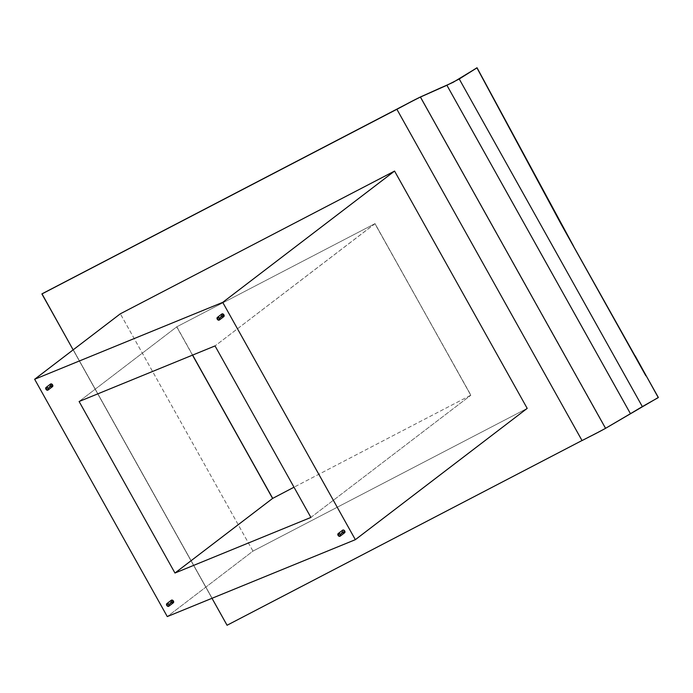 <?xml version="1.0" encoding="UTF-8"?>
<svg xmlns="http://www.w3.org/2000/svg" width="693" height="693" viewBox="0 0 693 693"><rect width="100%" height="100%" fill="white"/><g stroke="black" fill="none" stroke-linecap="round" stroke-linejoin="round"><path stroke-width="0.52" stroke-dasharray="3.46 2.6" d="M50.502 384.069A1.629 1.187 -127.4 0 0 50.372 385.828L45.946 389.215L50.372 385.828A1.629 1.187 -127.4 0 0 52.477 386.659M221.812 314.024A1.629 1.187 -127.4 0 0 221.682 315.774L217.256 319.161L221.682 315.774A1.629 1.187 -127.4 0 0 223.796 316.614M342.628 530.188A1.629 1.187 -127.4 0 0 342.498 531.938L338.063 535.325L342.498 531.938A1.629 1.187 -127.4 0 0 344.603 532.778M171.318 600.242A1.629 1.187 -127.4 0 0 171.188 601.992L166.753 605.379L171.188 601.992A1.629 1.187 -127.4 0 0 173.293 602.832M582.12 440.471L582.12 440.471A814.691 787.863 30.3 0 1 591.553 435.637A434.502 420.192 -149.7 0 0 605.041 428.534A434.502 420.192 -149.7 0 0 605.621 428.213L582.12 440.471L396.959 109.165L582.051 440.583L605.041 428.534A434.502 420.192 -149.7 0 0 605.621 428.213L420.59 96.89L605.699 428.109L605.041 428.534A434.502 420.192 -149.7 0 1 591.553 435.637A814.691 787.863 -149.7 0 0 582.12 440.471M211.997 598.293L73.146 349.852L211.997 598.293M252.971 551.108L527.2 408.385L252.971 551.108L120.339 313.799L252.971 551.108L167.282 616.579L252.971 551.108M223.96 316.441L223.103 316.796M222.072 316.277L221.682 315.774M173.458 602.659L172.6 603.014M171.569 602.494L171.188 601.992M344.767 532.614L343.919 532.96M342.888 532.449L342.498 531.938M342.264 530.812L342.463 530.353M52.651 386.495L51.793 386.841M50.762 386.33L50.372 385.828M79.106 401.498L176.81 326.793L375.008 223.631L215.038 345.92L374.939 223.752L470.868 395.157L294.005 487.214L470.868 395.157L375.008 223.631L176.81 326.793L192.619 355.085L176.81 326.793L79.106 401.498M192.507 355.128L176.741 326.914L192.507 355.128M310.897 517.437L470.798 395.279L310.897 517.437M416.233 99.056L406.462 104.141L416.233 99.056M396.959 109.165L419.889 97.237L396.959 109.165M420.478 96.942L605.621 428.213L420.478 96.942M227.061 625.259L605.699 428.109L227.061 625.259M41.978 293.841L227.131 625.138L41.978 293.841M470.798 395.279L375.008 223.631L470.798 395.279M642.203 406.6L459.104 78.976L642.203 406.6L639.301 408.35L658.35 397.461L642.203 406.6M447.002 85.144L630.543 413.556L639.301 408.35L605.621 428.213L630.543 413.556L447.002 85.144"/><path stroke-width="1.04" d="M645.867 375.797L635.152 355.838L658.272 397.591L642.342 406.6L459.234 78.985L476.94 67.871L560.854 223.683L645.867 375.797M50.372 385.828L50.702 383.957L52.607 384.91A1.629 1.187 -127.4 0 0 50.502 384.069L46.067 387.456A1.629 1.187 52.6 0 1 48.181 388.297L52.607 384.91L52.278 386.781M45.946 389.215A1.629 1.187 52.6 0 1 46.067 387.456L46.119 389.475L48.051 390.046A1.629 1.187 52.6 0 1 45.946 389.215M221.682 315.774L222.011 313.903L223.917 314.856A1.629 1.187 -127.4 0 0 221.812 314.024L217.385 317.411A1.629 1.187 52.6 0 1 219.49 318.243L223.917 314.856L223.588 316.727M217.256 319.161A1.629 1.187 52.6 0 1 217.385 317.411L217.429 319.43L219.36 319.993A1.629 1.187 52.6 0 1 217.256 319.161M342.463 530.353L343.849 530.162L344.733 531.029A1.629 1.187 -127.4 0 0 342.628 530.188L338.193 533.575A1.629 1.187 52.6 0 1 340.298 534.416L344.733 531.029L344.404 532.891M338.063 535.325A1.629 1.187 52.6 0 1 338.193 533.575L338.245 535.594L340.176 536.165A1.629 1.187 52.6 0 1 338.063 535.325M171.188 601.992L171.517 600.121L173.423 601.074A1.629 1.187 -127.4 0 0 171.318 600.242L166.883 603.629A1.629 1.187 52.6 0 1 168.988 604.461L173.423 601.074L173.094 602.945M166.753 605.379A1.629 1.187 52.6 0 1 166.883 603.629L166.926 605.647L168.858 606.21A1.629 1.187 52.6 0 1 166.753 605.379M582.007 440.523L227.061 625.259L211.997 598.293L227.061 625.259L582.007 440.523M73.146 349.852L41.909 293.962L396.89 109.286A814.691 787.863 -149.7 0 0 406.263 104.331A434.502 420.192 30.3 0 1 420.408 97.063L446.898 85.274L630.448 413.695L642.342 406.6L459.234 78.985L446.898 85.274L630.448 413.695L605.552 428.335L420.408 97.063L605.552 428.335A434.502 420.192 30.3 0 1 591.484 435.75A814.691 787.863 -149.7 0 0 582.051 440.583L396.89 109.286L582.051 440.583A814.691 787.863 30.3 0 1 591.484 435.75A434.502 420.192 30.3 0 0 605.552 428.335L658.35 397.461L560.854 223.683L573.57 246.18L477.018 67.741L560.854 223.683L476.94 67.871L453.118 82.337L420.478 96.942A434.502 420.192 -149.7 0 0 419.889 97.237L441.9 87.301L420.408 97.063A434.502 420.192 30.3 0 0 406.263 104.331A814.691 787.863 30.3 0 1 396.89 109.286L396.959 109.165A814.691 787.863 -149.7 0 0 406.332 104.21A814.691 787.863 30.3 0 1 396.959 109.165L41.978 293.841L73.146 349.852M527.2 408.385L394.568 171.076L120.339 313.799L394.568 171.076L222.722 302.365L34.65 379.262L167.282 616.579L355.353 539.674L222.722 302.365L34.65 379.262L120.339 313.799L34.65 379.262L167.282 616.579L355.353 539.674L527.2 408.385L355.353 539.674L222.722 302.365L394.568 171.076L527.2 408.385M223.103 316.796L222.072 316.277M172.6 603.014L171.569 602.494M174.965 573.024L79.106 401.498L215.038 345.92L310.897 517.437L174.965 573.024L272.6 498.432L192.507 355.128L272.6 498.432L174.965 573.024L310.897 517.437L215.038 345.92L79.106 401.498L174.965 573.024M343.919 532.96L342.888 532.449M342.498 531.938L342.264 530.812M51.793 386.841L50.762 386.33M294.005 487.214L272.6 498.432L294.005 487.214M419.889 97.237L420.469 96.933A434.502 420.192 -149.7 0 0 419.889 97.237A434.502 420.192 -149.7 0 0 406.332 104.21L406.332 104.21A434.502 420.192 -149.7 0 1 419.889 97.237M406.462 104.141L41.978 293.841L406.462 104.141M192.619 355.085L272.67 498.31L192.619 355.085M168.858 606.219L173.293 602.832A1.629 1.187 -127.4 0 0 173.423 601.074L168.988 604.461A1.629 1.187 52.6 0 1 168.858 606.219L168.815 604.201L166.883 603.629M340.168 536.165L344.603 532.778A1.629 1.187 -127.4 0 0 344.733 531.029L340.298 534.416A1.629 1.187 52.6 0 1 340.168 536.165L340.124 534.147L338.193 533.575M219.36 320.001L223.796 316.614A1.629 1.187 -127.4 0 0 223.917 314.856L219.49 318.243A1.629 1.187 52.6 0 1 219.36 320.001L219.317 317.983L217.377 317.411M48.051 390.046L52.477 386.659A1.629 1.187 -127.4 0 0 52.607 384.91L48.181 388.297A1.629 1.187 52.6 0 1 48.051 390.046L47.999 388.028L46.067 387.456M459.104 78.976L477.018 67.741L459.104 78.976L450.069 83.749L459.104 78.976"/></g></svg>

